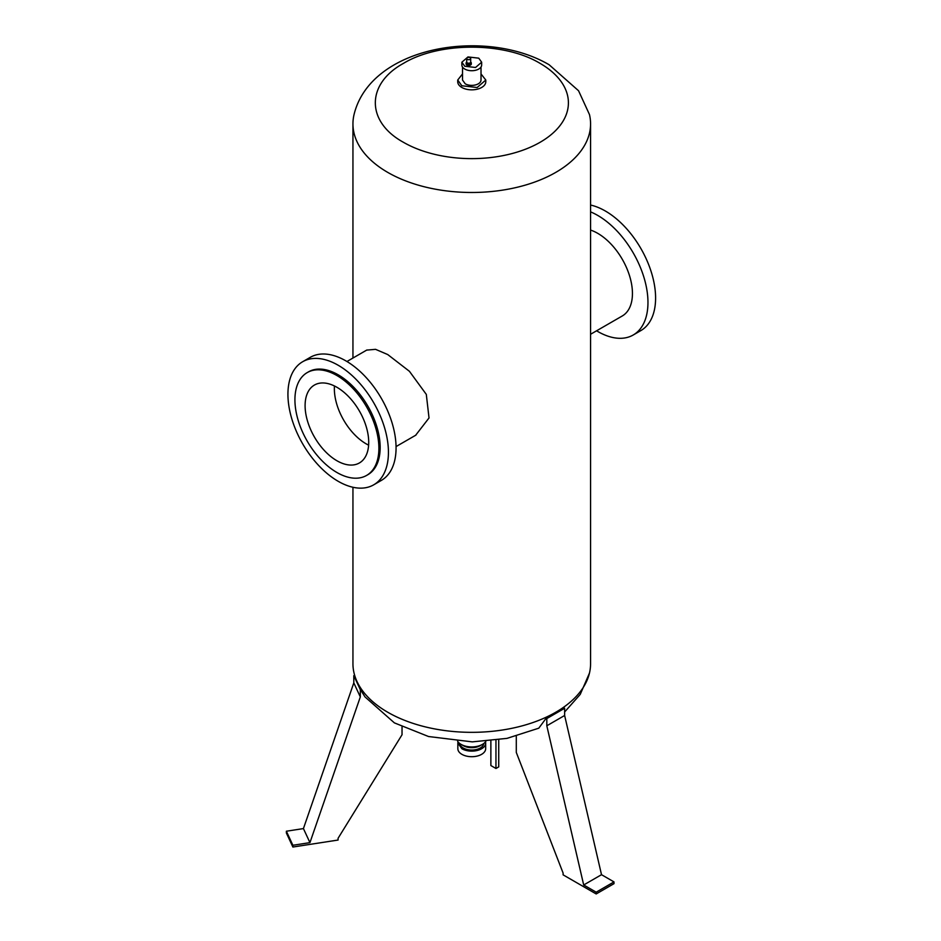 <?xml version="1.0" encoding="UTF-8"?>
<svg xmlns="http://www.w3.org/2000/svg" width="941" height="941" viewBox="0 0 941 941"><rect width="100%" height="100%" fill="white"/><g stroke="black" fill="none" stroke-linecap="round" stroke-linejoin="round"><path stroke-width="1.41" d="M292.886 847.029L286.37 832.985L286.37 831.221L303.425 828.586L353.804 682.884L353.804 675.65L360.321 689.694L360.321 696.928L309.942 842.63L292.886 845.265L292.886 847.029L338.078 840.042L338.078 838.278L402.03 734.756L402.03 726.923M361.638 689.494L360.321 689.694M353.804 675.65L354.675 675.52M353.804 682.884L360.321 696.928M303.425 828.586L309.942 842.63M286.37 831.221L292.886 845.265M490.873 740.861L490.873 765.551L495.954 768.479L495.954 740.238M498.73 739.838L498.73 766.88L495.954 768.479M483.792 743.484A12.057 6.963 180 0 1 476.052 749.589A12.057 6.963 180 0 1 463.231 748.001A12.057 6.963 180 0 1 459.726 743.484M485.874 741.32A15.115 8.728 180 0 1 482.451 744.378L480.286 745.625A12.057 6.963 -0 0 1 463.231 745.625L461.078 744.378A15.115 8.728 -0 0 1 457.644 741.32M458.008 741.826L457.844 743.084L461.913 748.765A13.915 8.034 180 0 0 477.087 750.506A13.915 8.034 180 0 0 485.674 743.084L485.674 748.66A13.915 8.034 180 0 1 477.087 756.093A13.915 8.034 180 0 1 461.913 754.353A13.915 8.034 180 0 1 457.844 748.66L457.844 743.084M485.509 741.826A13.915 8.034 180 0 1 485.674 743.084M482.451 744.378A15.115 8.728 180 0 1 461.078 744.378L463.231 745.625M470.688 62.106A2.611 1.506 180 0 1 471.312 63.094L471.312 63.964A2.611 1.506 180 0 1 469.7 65.364A2.611 1.506 180 0 1 466.865 65.035A2.611 1.506 180 0 1 466.101 63.964L466.101 63.094A2.611 1.506 180 0 1 466.724 62.106M471.312 63.094A2.611 1.506 180 0 1 469.7 64.482A2.611 1.506 180 0 1 466.865 64.153A2.611 1.506 180 0 1 466.101 63.094M478.757 58.166L467.971 56.931L461.866 62.212L464.76 66.246L475.546 67.481L481.651 62.212L478.757 58.166M469.782 63.094L469.782 63.023A1.082 0.623 180 0 1 467.63 63.094L467.63 63.023M481.651 62.212L481.651 65A9.892 5.717 180 0 1 475.546 70.281A9.892 5.717 180 0 1 464.76 69.034A9.892 5.717 180 0 1 461.866 65L461.866 62.212M470.688 58.518L470.688 62.059A1.976 1.141 180 0 1 469.465 63.118A1.976 1.141 180 0 1 467.312 62.871A1.976 1.141 180 0 1 466.724 62.059L466.724 58.518A1.976 1.141 180 0 1 467.948 57.46A1.976 1.141 180 0 1 470.112 57.707A1.976 1.141 180 0 1 470.688 58.518A1.976 1.141 180 0 1 469.465 59.577A1.976 1.141 180 0 1 467.312 59.33A1.976 1.141 180 0 1 466.724 58.518M481.016 67.023L481.016 80.032A9.257 5.34 180 0 1 475.299 84.972A9.257 5.34 180 0 1 465.219 83.808L462.513 80.032L462.513 67.023M462.513 73.939L457.726 80.032L461.831 85.76L477.134 87.513L485.791 80.032L481.016 73.939M485.791 80.032L485.791 81.726A14.033 8.104 180 0 1 477.134 89.219A14.033 8.104 180 0 1 461.831 87.466A14.033 8.104 180 0 1 457.726 81.726L457.726 80.032M590.572 205.044A71.069 41.028 60 0 1 605.345 211.007A71.069 41.028 60 0 1 651.772 273.631A71.069 41.028 60 0 1 640.88 330.573L633.246 334.984A71.069 41.028 60 0 1 597.711 331.467A71.069 41.028 60 0 1 596.582 330.797M590.572 211.878A71.069 41.028 60 0 1 597.711 215.418A71.069 41.028 60 0 1 644.138 278.042A71.069 41.028 60 0 1 633.246 334.984M590.572 230.075A49.12 28.359 60 0 1 597.711 233.333A49.12 28.359 60 0 1 629.8 276.619A49.12 28.359 60 0 1 622.272 315.976L590.572 334.267M415.628 435.283L429.025 417.957L426.308 394.397L409.417 371.295L387.739 354.557L375.553 349.334L366.696 350.099M387.739 172.391A118.813 68.599 180 0 1 352.946 123.883A118.813 68.599 180 0 1 354.051 114.543C370.73 45.733 485.674 27.489 549.132 64.753L578.55 90.748L589.466 114.543A118.813 68.599 180 0 1 590.572 123.883A118.813 68.599 180 0 1 517.232 187.259A118.813 68.599 180 0 1 387.739 172.391M590.572 123.883L590.572 663.746A118.813 68.599 180 0 1 589.466 673.086A118.813 68.599 180 0 1 509.634 728.757A118.813 68.599 180 0 1 387.739 712.243A118.813 68.599 180 0 1 354.051 673.086A118.813 68.599 180 0 1 352.946 663.746L352.946 487.262M540.099 63.388C504.517 41.769 439 41.769 403.43 63.388C365.967 83.925 365.967 121.754 403.43 142.291A96.641 55.79 180 0 0 540.099 142.291A96.641 55.79 180 0 0 540.099 63.388M516.291 736.18L516.291 752.424L563.106 873.095L563.106 874.848L596.182 893.95L596.182 892.186L583.691 884.975L546.815 725.782L546.815 718.548L564.635 708.267L563.988 707.891A118.507 68.422 180 0 1 546.18 718.183L538.793 728.181L507.011 738.367L472.276 741.873L428.531 736.521L394.385 722.876L364.99 696.893L360.474 689.671M546.815 718.548L546.18 718.183M564.635 708.267L564.635 715.489L601.511 874.695L613.991 881.905L613.991 883.67L596.182 893.95M302.649 361.732L310.283 357.321A71.069 41.028 60 0 1 345.817 360.838A71.069 41.028 60 0 1 392.244 423.474A71.069 41.028 60 0 1 381.34 480.416L373.706 484.827A71.069 41.028 60 0 1 338.184 481.298A71.069 41.028 60 0 1 291.757 418.674A71.069 41.028 60 0 1 302.649 361.732A71.069 41.028 60 0 1 338.184 365.249A71.069 41.028 60 0 1 384.61 427.873A71.069 41.028 60 0 1 373.706 484.827M596.182 892.186L613.991 881.905M583.691 884.975L601.511 874.695M546.815 725.782L564.635 715.489M307.225 372.589L308.495 371.86A59.377 34.276 60 0 1 338.184 374.8A59.377 34.276 60 0 1 376.965 427.12A59.377 34.276 60 0 1 367.86 474.699L366.59 475.428A59.377 34.276 60 0 1 336.902 472.488A59.377 34.276 60 0 1 298.121 420.168A59.377 34.276 60 0 1 307.225 372.589A59.377 34.276 60 0 1 336.902 375.53A59.377 34.276 60 0 1 375.694 427.849A59.377 34.276 60 0 1 366.59 475.428M336.902 460.737A44.98 25.972 60 0 1 307.519 421.098A44.98 25.972 60 0 1 314.412 385.057A44.98 25.972 60 0 1 336.902 387.28A44.98 25.972 60 0 1 366.296 426.92A44.98 25.972 60 0 1 359.391 462.96A44.98 25.972 60 0 1 336.902 460.737M368.613 445.152A44.98 25.972 60 0 1 366.167 443.846A44.98 25.972 60 0 1 334.455 385.975M352.946 123.883L352.946 358.039M346.935 361.509L366.861 350.005M396.055 446.575L415.969 435.083M589.466 673.086L580.244 694.376L564.635 711.984"/></g></svg>
